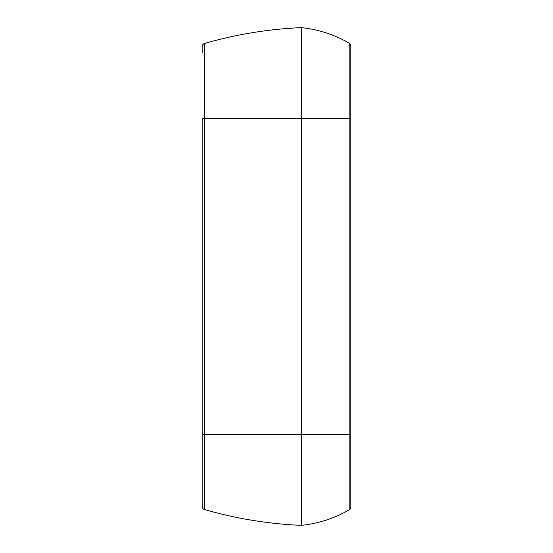 <?xml version="1.0" encoding="UTF-8"?>
<svg xmlns="http://www.w3.org/2000/svg" width="553" height="553" viewBox="0 0 553 553"><rect width="100%" height="100%" fill="white"/><g stroke="black" fill="none" stroke-linecap="round" stroke-linejoin="round"><path stroke-width="0.83" d="M204.555 509.541A3.304 3.304 0 0 1 202.163 506.361A3.304 3.304 0 0 0 204.555 509.541L204.555 434.506L202.163 434.506L202.163 506.361L202.163 434.506L204.555 434.506L204.555 118.494L202.163 118.494L202.163 434.506L202.163 118.494L204.555 118.494L204.555 43.459A3.304 3.304 0 0 0 202.163 46.639A3.304 3.304 0 0 1 204.555 43.459L204.555 434.506L301.039 434.506L301.039 118.494L204.555 118.494L301.523 118.494L301.523 27.664A3.304 3.304 0 0 0 301.039 27.65A3.304 3.304 0 0 1 301.523 27.664L301.523 118.494L301.039 118.494L301.039 434.506L204.555 434.506L204.555 509.541A412.98 412.98 0 0 0 301.039 525.35L301.039 434.506L301.523 434.506L301.523 118.494L301.523 434.506L301.039 434.506L301.039 525.35A412.98 412.98 0 0 1 204.555 509.541M202.163 52.417L202.163 46.639M202.163 500.583L202.163 506.361M301.039 27.65L301.039 118.494L301.039 27.65A412.98 412.98 0 0 0 204.555 43.459A412.98 412.98 0 0 1 301.039 27.65M301.523 525.336A3.304 3.304 0 0 1 301.039 525.35A3.304 3.304 0 0 0 301.523 525.336L301.523 434.506L301.523 525.336A118.708 118.708 0 0 0 349.192 509.818A118.708 118.708 0 0 1 301.523 525.336M349.192 43.182A3.304 3.304 0 0 1 350.837 46.037A3.304 3.304 0 0 0 349.192 43.182L349.192 118.494L350.837 118.494L350.837 46.037L350.837 118.494L349.192 118.494L349.192 434.506L350.837 434.506L350.837 118.494L350.837 434.506L349.192 434.506L349.192 509.818A3.304 3.304 0 0 0 350.837 506.963L350.837 434.506L350.837 506.963A3.304 3.304 0 0 1 349.192 509.818L349.192 434.506L301.523 434.506L349.192 434.506L349.192 118.494L301.523 118.494L349.192 118.494L349.192 43.182A118.708 118.708 0 0 0 301.523 27.664A118.708 118.708 0 0 1 349.192 43.182M350.837 500.583L350.837 506.963M350.837 52.417L350.837 46.037"/></g></svg>
